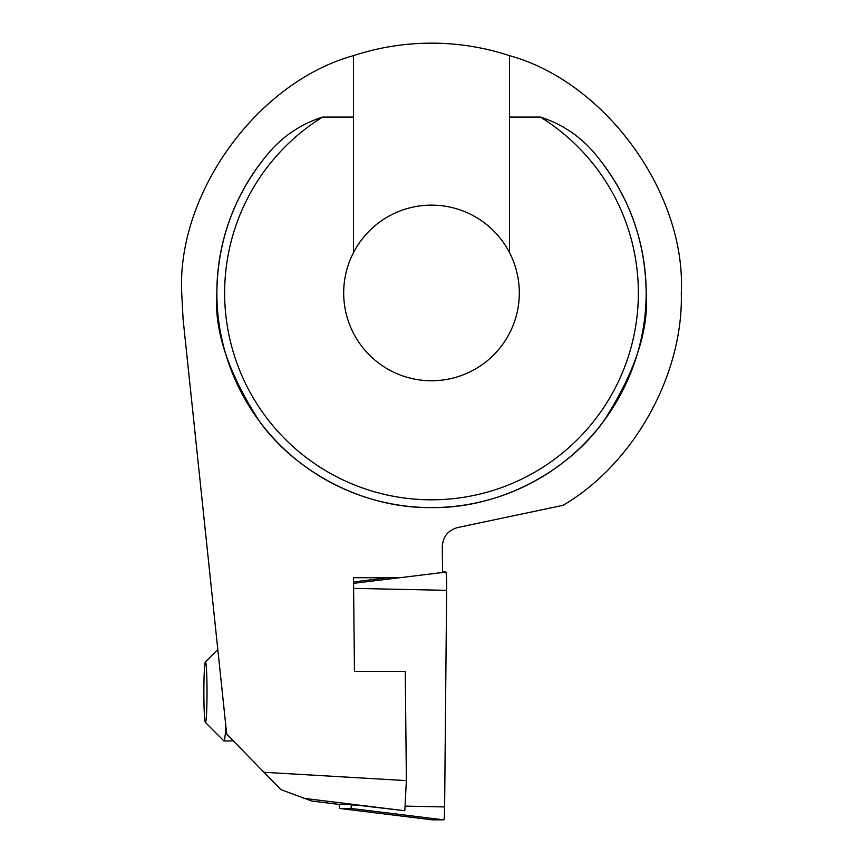 <?xml version="1.0" encoding="UTF-8"?>
<svg xmlns="http://www.w3.org/2000/svg" width="863" height="863" viewBox="0 0 863 863"><rect width="100%" height="100%" fill="white"/><g stroke="black" fill="none" stroke-linecap="round" stroke-linejoin="round"><path stroke-width="1.29" d="M353.442 252.708A87.821 87.821 0 0 0 431.5 380.756A87.821 87.821 0 0 0 509.558 252.708A87.821 87.821 0 0 0 353.442 252.708L353.442 55.664C257.314 82.168 176.839 193.344 181.705 292.945L183.075 319.051L226.699 734.111L263.981 772.288L406.376 780.605L405.265 671.382L354.456 671.382L353.506 577.714L400.011 577.714L442.557 572.493L442.298 546.635C442.924 536.667 448.037 530.303 457.638 527.541L562.967 505.34C633.636 464.186 683.496 374.693 681.295 292.945C686.161 193.344 605.686 82.168 509.558 55.664A249.795 249.795 0 0 0 353.442 55.664M509.558 55.664L509.558 117.077L540.411 117.077C563.604 124.563 582.741 137.951 597.822 157.239C629.505 196.926 645.621 242.158 646.16 292.945A214.66 214.66 0 0 0 597.822 157.239M216.84 292.945A214.66 214.66 0 0 1 265.178 157.239A214.66 214.66 0 0 0 431.5 507.606A214.66 214.66 0 0 0 646.16 292.945C649.03 330.259 634.715 373.183 603.237 421.737C570.292 467.843 504.37 508.458 431.5 507.606C358.63 508.458 292.708 467.843 259.763 421.737C228.285 373.183 213.97 330.259 216.84 292.945C217.379 242.158 233.495 196.926 265.178 157.239C280.248 137.951 299.385 124.563 322.589 117.077L353.442 117.077M303.593 798.297L404.812 810.745L351.586 804.51L339.946 804.51L311.716 801.015L280.917 789.634L263.981 772.288M509.558 252.708L509.558 117.077M404.812 810.745L406.376 780.605M351.284 804.51L351.068 808.448L339.547 808.448L432.32 819.85A15.61 0.82 90 0 1 432.309 819.85L443.83 819.85A15.61 0.82 90 0 0 444.628 806.948L446.635 590.335A15.61 0.82 90 0 0 445.826 572.007L442.557 572.007M432.309 819.85L339.547 808.448L339.332 804.435M225.815 725.697A48.792 2.557 90 0 1 223.959 740.95A48.792 2.557 90 0 1 223.83 740.885L205.362 722.374A30.248 1.586 90 0 1 203.959 681.921A30.248 1.586 90 0 1 205.362 661.964A30.248 1.586 90 0 1 206.937 702.406A30.248 1.586 90 0 1 205.362 722.374M322.589 117.077A206.861 206.861 0 0 0 431.5 499.806A206.861 206.861 0 0 0 540.411 117.077M353.55 581.942L387.929 577.714L353.55 581.942M351.068 808.448L443.83 819.85M351.284 804.963L356.128 805.071M405.049 806.107L444.628 806.948M353.614 588.361L446.635 590.335M353.56 583.356L399.45 577.714M442.557 572.406L445.826 572.007M223.959 740.95L233.377 740.95M205.362 661.964L217.81 649.483"/></g></svg>
